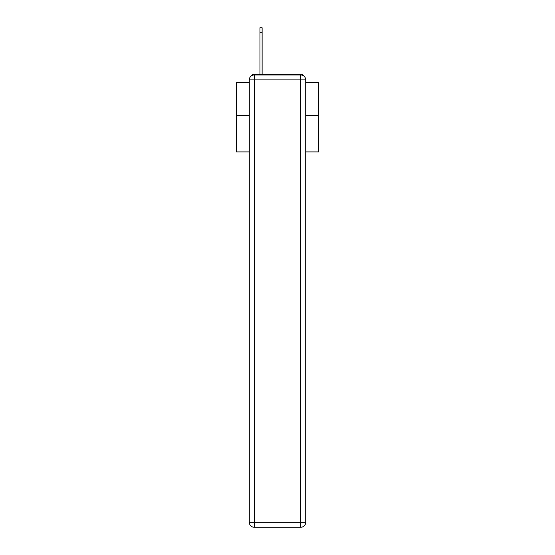 <?xml version="1.0" encoding="UTF-8"?>
<svg xmlns="http://www.w3.org/2000/svg" width="555" height="555" viewBox="0 0 555 555"><rect width="100%" height="100%" fill="white"/><g stroke="black" fill="none" stroke-linecap="round" stroke-linejoin="round"><path stroke-width="0.83" d="M305.708 151.924L318.619 151.924L318.619 82.522L305.708 82.522M249.292 115.246L236.381 115.246L236.381 82.522L249.292 82.522M236.381 115.246L236.381 151.924L249.292 151.924M303.696 75.91A3.288 3.288 0 0 0 300.775 74.134L254.225 74.134A3.288 3.288 0 0 0 251.304 75.91M318.619 115.246L305.708 115.246M254.225 74.134L259.983 74.134L259.983 27.75L262.12 27.75L262.12 74.134L264.673 74.134M290.327 74.134L300.775 74.134M254.225 74.953L300.775 74.953A4.933 4.933 0 0 1 305.708 79.885L305.708 522.317A4.933 4.933 0 0 1 300.775 527.25L254.225 527.25L254.225 522.317L300.775 522.317L300.775 79.885L254.225 79.885L254.225 522.317L249.292 522.317L249.292 79.885L254.225 79.885L254.225 74.953A4.933 4.933 0 0 0 249.292 79.885A4.933 4.933 0 0 1 254.225 74.953M249.292 522.317A4.933 4.933 0 0 0 254.225 527.25A4.933 4.933 0 0 1 249.292 522.317M300.775 527.25A4.933 4.933 0 0 0 305.708 522.317L300.775 522.317L300.775 527.25M305.708 79.885A4.933 4.933 0 0 0 300.775 74.953L300.775 79.885L305.708 79.885M259.983 32.683L262.12 32.683"/></g></svg>
